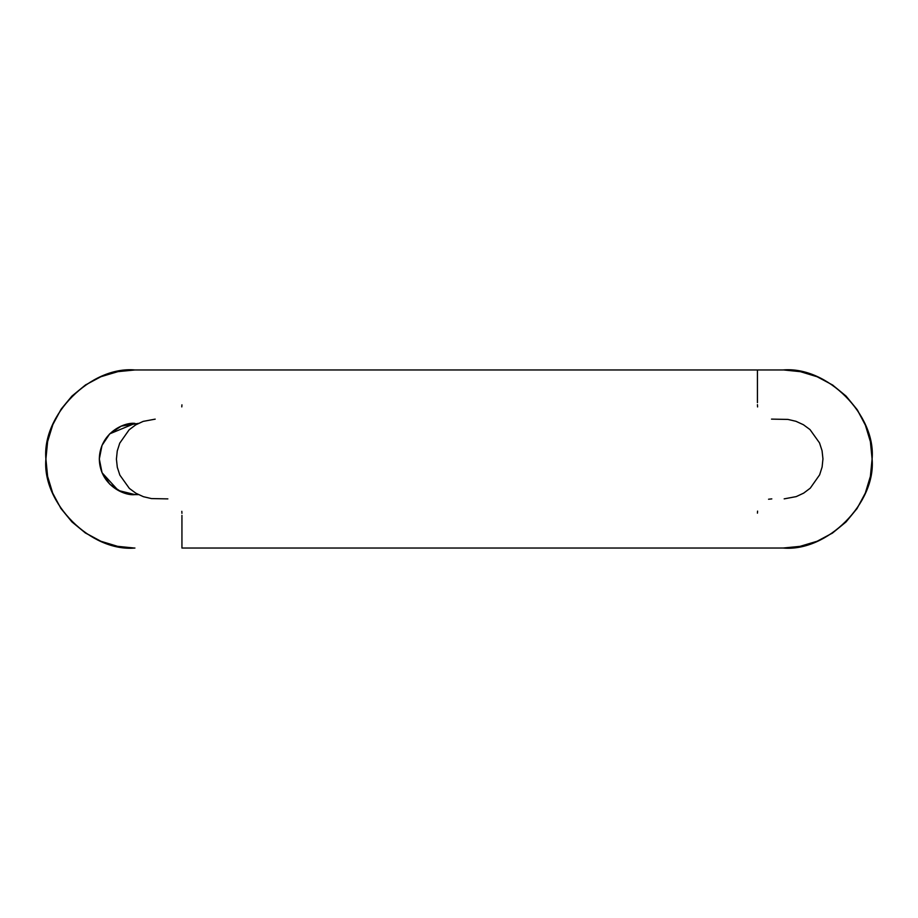 <?xml version="1.0" encoding="UTF-8"?>
<svg xmlns="http://www.w3.org/2000/svg" width="918" height="918" viewBox="0 0 918 918"><rect width="100%" height="100%" fill="white"/><g stroke="black" fill="none" stroke-linecap="round" stroke-linejoin="round"><path stroke-width="1.38" d="M181.936 404.849L181.787 406.892M155.199 419.136L143.128 421.396L135.703 424.873L129.128 429.808L119.742 443.153L117.252 450.99L116.414 459.126L117.309 467.296L119.856 475.111L129.358 488.41L135.944 493.264L143.403 496.695L151.413 498.577L167.856 498.887M181.821 511.315L181.936 513.346M181.936 515.388L181.936 548.035L757.43 548.035L181.936 548.035M757.43 369.965L181.936 369.965L783.065 369.965L757.43 369.965L757.43 402.612M757.43 513.151L757.58 511.108M768.561 499.231L771.808 498.887M784.167 498.864L796.239 496.604L803.663 493.127L810.238 488.192L819.625 474.847L822.115 467.01L822.953 458.874L822.058 450.704L819.51 442.889L810.009 429.59L803.422 424.736L795.963 421.305L787.954 419.423L771.51 419.113M757.58 406.938L757.43 404.654M45.9 458.231L45.9 459C41.918 414.947 90.882 365.995 134.935 369.965L181.936 369.965L134.935 369.965L117.561 371.675L100.865 376.747L85.466 384.975L71.971 396.048L60.909 409.543L52.682 424.931L47.61 441.627L45.9 459L47.61 476.373L52.682 493.069L60.909 508.457L71.971 521.952L85.466 533.025L100.865 541.253L117.561 546.325L134.154 548.023M783.915 548.023L757.43 548.035L783.065 548.035L800.439 546.325L817.135 541.253L832.534 533.025L846.029 521.952L857.091 508.457L865.318 493.069L870.39 476.373L872.1 459L870.39 441.627L865.318 424.931L857.091 409.543L846.029 396.048L832.534 384.975L817.135 376.747L800.439 371.675L783.846 369.977M121.302 426.101L138.434 423.393L121.302 426.101L109.747 433.824L134.935 423.393C124.515 421.959 99.81 432.642 99.316 459C99.81 485.358 124.515 496.041 134.935 494.607L121.302 491.899L109.747 484.176L102.024 472.632L99.316 459L102.024 445.368L109.747 433.824M118.399 371.515L101.542 376.472M86.108 384.55L71.971 396.048L61.334 408.9M52.98 424.219L47.759 440.881M45.9 459.826L47.61 476.373L52.395 492.369M84.823 532.601L100.865 541.253L116.838 546.176M799.635 546.474L817.135 541.253L832.534 533.025L846.029 521.952L857.091 508.457M783.065 548.035C827.118 552.005 876.082 503.053 872.1 459L870.551 442.465M865.605 425.619L857.527 410.185M134.935 494.607L138.434 494.607L134.935 494.607L118.215 490.441L102.105 472.804M47.449 475.535L47.61 476.373M60.485 507.815L60.909 508.457M100.154 540.954L100.865 541.253M45.9 459C41.918 503.053 90.882 552.005 134.935 548.035M816.458 541.528L817.135 541.253M831.892 533.45L832.534 533.025M856.666 509.1L857.079 508.492M865.02 493.781L865.318 493.069M870.241 477.085L870.379 476.408M872.1 459.769L872.1 459.034M872.1 458.966L872.1 458.151M833.177 385.411L832.557 384.998M817.846 377.046L817.135 376.747M801.162 371.824L800.439 371.675M872.1 459C876.082 414.947 827.118 365.995 783.065 369.965M102.024 445.368L109.609 433.962"/></g></svg>
